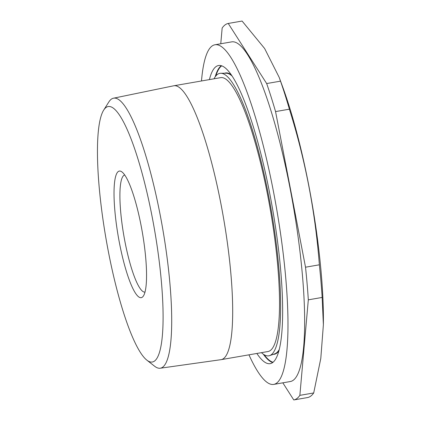 <?xml version="1.0" encoding="UTF-8"?>
<svg xmlns="http://www.w3.org/2000/svg" width="421" height="421" viewBox="0 0 421 421"><rect width="100%" height="100%" fill="white"/><g stroke="black" fill="none" stroke-linecap="round" stroke-linejoin="round"><path stroke-width="0.63" d="M319.365 264.804L305.52 267.203L275.555 111.586A191.081 36.364 80.2 0 0 266.667 83.553L280.512 81.153A191.081 36.364 80.2 0 1 289.395 109.186C305.299 159.791 315.287 211.663 319.365 264.804A191.081 36.364 80.2 0 1 322.16 297.437L323.381 324.77L320.791 358.471L313.708 392.951A191.081 36.364 80.2 0 1 307.614 397.55L293.774 399.95L282.828 382.831M275.555 111.586L289.395 109.186M266.667 83.553L228.245 23.45L242.091 21.05L264.625 48.504L279.17 77.343L280.512 81.153M220.767 43.763L222.156 28.049A191.081 36.364 80.2 0 1 228.245 23.45M293.774 399.95A191.081 36.364 80.2 0 0 299.863 395.351L313.708 392.951M299.863 395.351L308.314 299.836L322.16 297.437M305.52 267.203A191.081 36.364 80.2 0 1 308.314 299.836M279.17 77.343L282.612 86.731A173.026 32.927 80.2 0 1 292.7 117.833A173.026 32.927 80.2 0 1 323.402 322.112L323.381 324.77M209.4 79.606A151.281 28.791 80.2 0 1 218.51 65.534A151.281 28.791 80.2 0 1 271.413 202.401A151.281 28.791 80.2 0 1 272.813 362.455A151.281 28.791 80.2 0 1 270.171 363.644A151.281 28.791 80.2 0 1 256.857 353.461M201.496 80.974A172.342 32.801 80.2 0 1 214.91 44.779A172.342 32.801 80.2 0 1 276.655 208.99A172.342 32.801 80.2 0 1 273.766 384.399A172.342 32.801 80.2 0 1 248.953 354.829M160.248 368.228L221.072 359.66A138.967 26.449 -99.8 0 0 221.23 359.634L268.066 351.514A138.967 26.449 -99.8 0 0 267.961 196.744A138.967 26.449 -99.8 0 0 220.609 77.659L173.773 85.779A138.967 26.449 -99.8 0 0 173.615 85.81L113.454 98.209A137.025 26.076 80.2 0 1 162.701 228.735A137.025 26.076 80.2 0 1 160.248 368.228A137.025 26.076 80.2 0 1 154.602 366.217L146.934 360.208A129.636 24.671 -99.8 0 0 152.323 217.71A129.636 24.671 -99.8 0 0 103.613 110.239A129.636 24.671 -99.8 0 0 108.255 251A129.636 24.671 -99.8 0 0 146.934 360.208M214.015 78.806A143.345 27.281 80.2 0 1 220.699 73.27A143.345 27.281 80.2 0 1 270.387 205.206A143.345 27.281 80.2 0 1 271.319 354.703A143.345 27.281 80.2 0 1 269.629 355.619A143.345 27.281 80.2 0 1 261.478 352.656M141.203 226.109A64.218 12.22 80.2 0 1 143.382 296.021A64.218 12.22 80.2 0 1 119.974 245.648A64.218 12.22 80.2 0 1 118.201 171.584A64.218 12.22 80.2 0 1 121.869 171.873A64.218 12.22 80.2 0 1 141.203 226.109M221.23 359.634A138.967 26.449 -99.8 0 0 221.125 204.859A138.967 26.449 -99.8 0 0 173.773 85.779M103.613 110.239L108.813 101.998A137.025 26.076 80.2 0 1 113.454 98.209M124.721 175.031A59.403 11.304 -99.8 0 0 123.763 175.483A59.403 11.304 -99.8 0 0 124.279 238.118A59.403 11.304 -99.8 0 0 145.008 292.09M214.91 44.779L231.582 41.889A172.342 32.801 80.2 0 1 293.326 206.101A172.342 32.801 80.2 0 1 290.437 381.51L273.766 384.399M272.703 362.539A151.281 28.791 80.2 0 1 263.251 354.129M215.189 76.822A151.281 28.791 80.2 0 1 221.267 65.723M273.061 362.26A151.007 28.739 80.2 0 1 264.135 354.719M215.831 75.969A151.007 28.739 80.2 0 1 221.693 65.865M278.965 350.767A142.756 27.17 80.2 0 1 276.765 353.161A142.756 27.17 80.2 0 1 273.287 354.361M224.567 73.228A142.756 27.17 80.2 0 1 231.124 74.701M279.318 349.414A142.487 27.118 80.2 0 1 276.408 352.951A142.487 27.118 80.2 0 1 274.729 353.861L269.629 355.619M220.699 73.27L226.093 73.212A142.487 27.118 80.2 0 1 231.908 75.854"/></g></svg>
